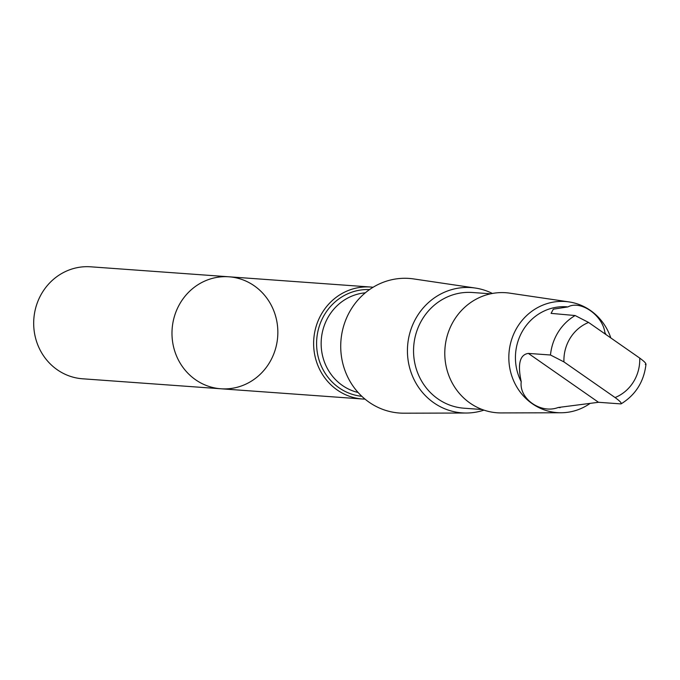 <?xml version="1.0" encoding="UTF-8"?>
<svg xmlns="http://www.w3.org/2000/svg" width="680" height="680" viewBox="0 0 680 680"><rect width="100%" height="100%" fill="white"/><g stroke="black" fill="none" stroke-linecap="round" stroke-linejoin="round"><path stroke-width="1.02" d="M182.597 299.447A56.134 52.913 -85.9 0 1 228.956 276.794A56.134 52.913 -85.9 0 1 277.695 336.591A56.134 52.913 -85.9 0 1 220.873 388.773A56.134 52.913 -85.9 0 1 176.69 356.354A56.134 52.913 -85.9 0 1 182.597 299.447A56.134 52.913 -85.9 0 1 228.956 276.794L90.661 266.806A56.142 52.921 94.1 0 0 44.302 289.459A56.142 52.921 94.1 0 0 38.386 346.366A56.142 52.921 94.1 0 0 82.578 378.786L220.873 388.773A56.134 52.913 -85.9 0 1 176.69 356.354A56.134 52.913 -85.9 0 1 182.597 299.447M605.702 333.965L604.919 332.681C602.659 315.299 580.694 299.923 567.936 306.909L553.341 309.171L551.072 313.37L575.135 315.537L588.582 322.447L639.727 358.088C645.005 361.955 646.85 364.072 645.277 364.429M567.129 306.841A50.524 47.626 94.1 0 0 566.712 306.808A50.524 47.626 94.1 0 0 524.986 327.199A50.524 47.626 94.1 0 0 521.22 381.718C518.925 398.769 540.88 414.146 558.203 407.49A50.524 47.626 94.1 0 0 559.436 407.592A50.524 47.626 94.1 0 0 560.184 407.643M558.203 407.49L598.502 402.288L620.636 403.886C622.217 403.546 620.373 401.429 615.077 397.545L563.941 361.904L550.486 355.002L528.36 353.404C519.817 354.628 517.438 364.063 521.22 381.718M373.082 287.266A56.134 52.913 94.1 0 0 370.6 287.028A56.134 52.913 94.1 0 0 324.241 309.68A56.134 52.913 94.1 0 0 318.333 366.579A56.134 52.913 94.1 0 0 362.517 398.999A56.134 52.913 94.1 0 0 365.007 399.109M492.379 293.462A62.806 59.203 94.1 0 0 475.329 288.048L413.67 278.927A67.481 63.605 94.1 0 0 353.481 305.668A67.481 63.605 94.1 0 0 347.335 376.21A67.481 63.605 94.1 0 0 403.971 413.194L466.302 413.024A62.806 59.203 94.1 0 0 483.956 410.125M475.329 288.048A62.806 59.203 94.1 0 0 419.305 312.945A62.806 59.203 94.1 0 0 413.584 378.599A62.806 59.203 94.1 0 0 466.302 413.024M490.629 293.811L472.421 292.493A58.012 54.68 94.1 0 0 424.515 315.902A58.012 54.68 94.1 0 0 418.412 374.705A58.012 54.68 94.1 0 0 464.066 408.212L482.273 409.53M610.615 337.331A55.7 52.505 94.1 0 0 569.041 301.92L509.856 293.165A60.188 56.737 94.1 0 0 456.169 317.016A60.188 56.737 94.1 0 0 450.687 379.933A60.188 56.737 94.1 0 0 501.202 412.93L561.042 412.76A55.7 52.505 94.1 0 0 589.849 403.589M569.041 301.92A55.7 52.505 94.1 0 0 519.358 323.995A55.7 52.505 94.1 0 0 514.292 382.228A55.7 52.505 94.1 0 0 561.042 412.76M620.636 403.886L621.197 403.809C635.74 394.765 644.011 381.531 646 364.098M575.135 315.537A50.524 47.626 94.1 0 0 550.486 355.002M588.582 322.447A40.214 37.91 94.1 0 0 571.523 336.115A40.214 37.91 94.1 0 0 563.941 361.904M369.537 289.587A53.516 50.447 94.1 0 0 326.714 311.262A53.516 50.447 94.1 0 0 320.798 364.854A53.516 50.447 94.1 0 0 361.828 396.304M365.296 292.825A50.524 47.626 94.1 0 0 330.701 313.166A50.524 47.626 94.1 0 0 358.105 392.488M615.077 397.545A40.214 37.91 94.1 0 0 639.727 358.088M598.502 402.288L528.36 353.404M370.6 287.028L228.956 276.794M362.517 398.999L220.873 388.773"/></g></svg>
